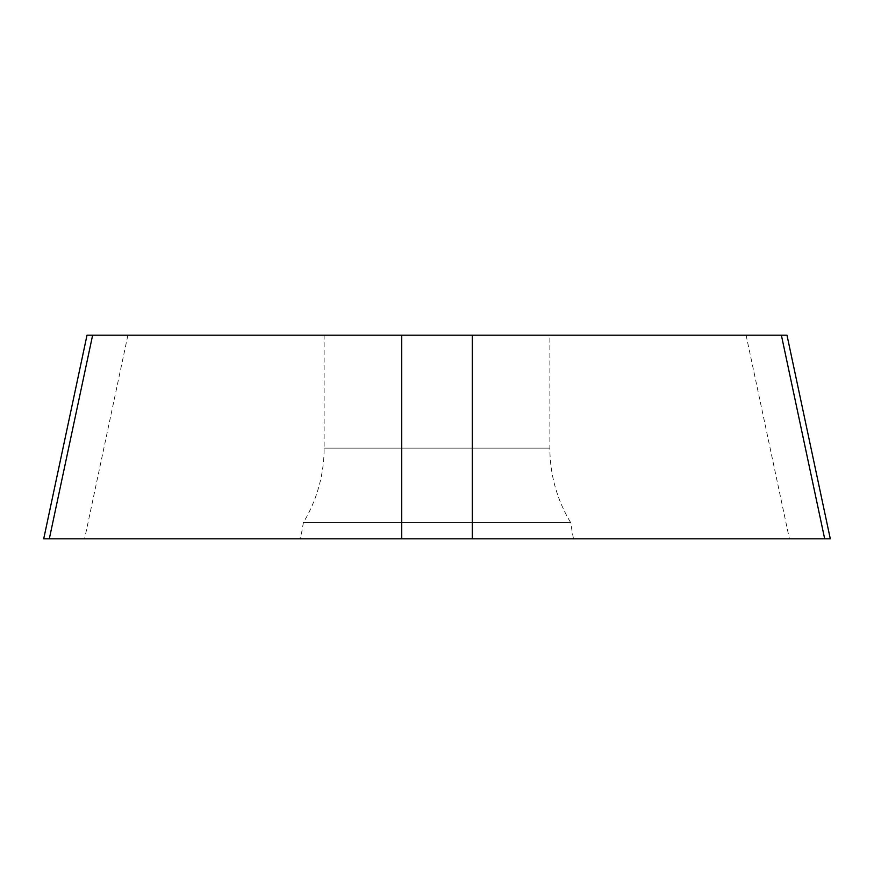 <?xml version="1.0" encoding="UTF-8"?>
<svg xmlns="http://www.w3.org/2000/svg" width="874" height="874" viewBox="0 0 874 874"><rect width="100%" height="100%" fill="white"/><g stroke="black" fill="none" stroke-linecap="round" stroke-linejoin="round"><path stroke-width="0.66" stroke-dasharray="4.37 3.28" d="M789.408 538.832L84.592 538.832L789.408 538.832L746.09 335.168L781.367 335.168M49.315 538.832L84.592 538.832L49.315 538.832M300.536 538.832L573.464 538.832L300.536 538.832L303.431 522.423L570.569 522.423L573.464 538.832M746.09 335.168L92.633 335.168M324.134 335.168L549.866 335.168L324.134 335.168L324.134 448.122A143.642 143.642 0 0 1 303.431 522.423L570.569 522.423A143.642 143.642 0 0 1 549.866 448.122L549.866 335.168M681.196 538.832L192.804 538.832L681.196 538.832M127.91 335.168L84.592 538.832M324.134 448.122L549.866 448.122L324.134 448.122"/><path stroke-width="1.31" d="M786.982 335.168L830.3 538.832L43.711 538.832L87.018 335.168L472.277 335.168L472.277 538.832L824.685 538.832L781.367 335.168L786.971 335.168L472.277 335.168M87.029 335.168L92.633 335.168L49.315 538.832L472.277 538.832M401.723 335.168L401.723 538.832"/></g></svg>
